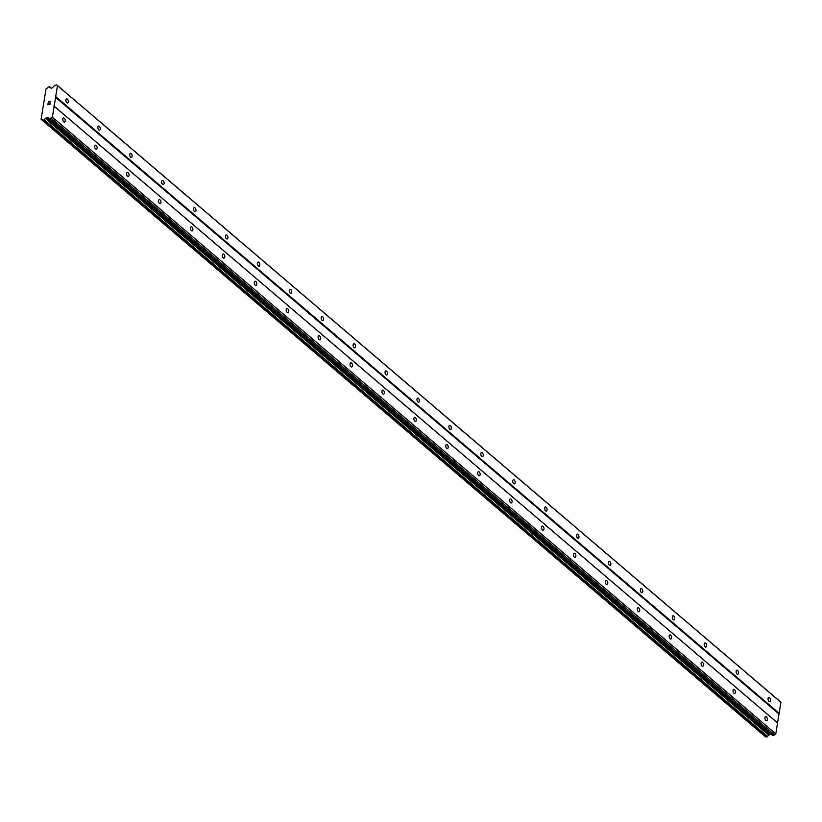 <?xml version="1.0" encoding="UTF-8"?>
<svg xmlns="http://www.w3.org/2000/svg" width="822" height="822" viewBox="0 0 822 822"><rect width="100%" height="100%" fill="white"/><g stroke="black" fill="none" stroke-linecap="round" stroke-linejoin="round"><path stroke-width="1.23" d="M64.301 118.245A2.106 1.161 -103.5 0 1 65.236 120.433A2.106 1.161 -103.5 0 1 64.506 122.088A2.106 1.161 -103.5 0 1 63.726 121.831A2.106 1.161 -103.5 0 1 62.78 119.642A2.106 1.161 -103.5 0 1 63.52 117.998A2.106 1.161 -103.5 0 1 64.301 118.245M96.215 145.453A2.106 1.161 -103.5 0 1 97.15 147.641A2.106 1.161 -103.5 0 1 96.421 149.296A2.106 1.161 -103.5 0 1 95.64 149.039A2.106 1.161 -103.5 0 1 94.705 146.85A2.106 1.161 -103.5 0 1 95.434 145.206A2.106 1.161 -103.5 0 1 96.215 145.453M128.129 172.661A2.106 1.161 -103.5 0 1 129.075 174.85A2.106 1.161 -103.5 0 1 128.335 176.504A2.106 1.161 -103.5 0 1 127.554 176.247A2.106 1.161 -103.5 0 1 126.619 174.059A2.106 1.161 -103.5 0 1 127.348 172.415A2.106 1.161 -103.5 0 1 128.129 172.661M160.054 199.869A2.106 1.161 -103.5 0 1 160.989 202.058A2.106 1.161 -103.5 0 1 160.249 203.712A2.106 1.161 -103.5 0 1 159.468 203.455A2.106 1.161 -103.5 0 1 158.533 201.267A2.106 1.161 -103.5 0 1 159.263 199.612A2.106 1.161 -103.5 0 1 160.054 199.869M191.968 227.078A2.106 1.161 -103.5 0 1 192.903 229.266A2.106 1.161 -103.5 0 1 192.163 230.91A2.106 1.161 -103.5 0 1 191.382 230.663A2.106 1.161 -103.5 0 1 190.447 228.475A2.106 1.161 -103.5 0 1 191.187 226.821A2.106 1.161 -103.5 0 1 191.968 227.078M223.882 254.286A2.106 1.161 -103.5 0 1 224.817 256.474A2.106 1.161 -103.5 0 1 224.087 258.118A2.106 1.161 -103.5 0 1 223.296 257.872A2.106 1.161 -103.5 0 1 222.361 255.683A2.106 1.161 -103.5 0 1 223.101 254.029A2.106 1.161 -103.5 0 1 223.882 254.286M255.796 281.494A2.106 1.161 -103.5 0 1 256.731 283.682A2.106 1.161 -103.5 0 1 256.002 285.326A2.106 1.161 -103.5 0 1 255.21 285.08A2.106 1.161 -103.5 0 1 254.275 282.891A2.106 1.161 -103.5 0 1 255.015 281.237A2.106 1.161 -103.5 0 1 255.796 281.494M287.71 308.692A2.106 1.161 -103.5 0 1 288.645 310.88A2.106 1.161 -103.5 0 1 287.916 312.535A2.106 1.161 -103.5 0 1 287.135 312.288A2.106 1.161 -103.5 0 1 286.19 310.1A2.106 1.161 -103.5 0 1 286.929 308.445A2.106 1.161 -103.5 0 1 287.71 308.692M319.624 335.9A2.106 1.161 -103.5 0 1 320.559 338.089A2.106 1.161 -103.5 0 1 319.83 339.743A2.106 1.161 -103.5 0 1 319.049 339.486A2.106 1.161 -103.5 0 1 318.114 337.297A2.106 1.161 -103.5 0 1 318.844 335.653A2.106 1.161 -103.5 0 1 319.624 335.9M351.539 363.108A2.106 1.161 -103.5 0 1 352.484 365.297A2.106 1.161 -103.5 0 1 351.744 366.951A2.106 1.161 -103.5 0 1 350.963 366.694A2.106 1.161 -103.5 0 1 350.028 364.506A2.106 1.161 -103.5 0 1 350.758 362.862A2.106 1.161 -103.5 0 1 351.539 363.108M383.463 390.316A2.106 1.161 -103.5 0 1 384.398 392.505A2.106 1.161 -103.5 0 1 383.658 394.159A2.106 1.161 -103.5 0 1 382.877 393.902A2.106 1.161 -103.5 0 1 381.942 391.714A2.106 1.161 -103.5 0 1 382.672 390.07A2.106 1.161 -103.5 0 1 383.463 390.316M415.377 417.525A2.106 1.161 -103.5 0 1 416.312 419.713A2.106 1.161 -103.5 0 1 415.572 421.367A2.106 1.161 -103.5 0 1 414.791 421.111A2.106 1.161 -103.5 0 1 413.856 418.922A2.106 1.161 -103.5 0 1 414.596 417.268A2.106 1.161 -103.5 0 1 415.377 417.525M447.291 444.733A2.106 1.161 -103.5 0 1 448.226 446.921A2.106 1.161 -103.5 0 1 447.497 448.565A2.106 1.161 -103.5 0 1 446.706 448.319A2.106 1.161 -103.5 0 1 445.771 446.13A2.106 1.161 -103.5 0 1 446.51 444.476A2.106 1.161 -103.5 0 1 447.291 444.733M479.205 471.941A2.106 1.161 -103.5 0 1 480.14 474.13A2.106 1.161 -103.5 0 1 479.411 475.774A2.106 1.161 -103.5 0 1 478.62 475.527A2.106 1.161 -103.5 0 1 477.685 473.338A2.106 1.161 -103.5 0 1 478.425 471.684A2.106 1.161 -103.5 0 1 479.205 471.941M511.12 499.149A2.106 1.161 -103.5 0 1 512.055 501.338A2.106 1.161 -103.5 0 1 511.325 502.982A2.106 1.161 -103.5 0 1 510.544 502.735A2.106 1.161 -103.5 0 1 509.599 500.547A2.106 1.161 -103.5 0 1 510.339 498.892A2.106 1.161 -103.5 0 1 511.12 499.149M543.034 526.347A2.106 1.161 -103.5 0 1 543.969 528.536A2.106 1.161 -103.5 0 1 543.239 530.19A2.106 1.161 -103.5 0 1 542.458 529.943A2.106 1.161 -103.5 0 1 541.523 527.755A2.106 1.161 -103.5 0 1 542.253 526.101A2.106 1.161 -103.5 0 1 543.034 526.347M574.948 553.555A2.106 1.161 -103.5 0 1 575.893 555.744A2.106 1.161 -103.5 0 1 575.153 557.398A2.106 1.161 -103.5 0 1 574.373 557.141A2.106 1.161 -103.5 0 1 573.437 554.953A2.106 1.161 -103.5 0 1 574.167 553.309A2.106 1.161 -103.5 0 1 574.948 553.555M606.872 580.764A2.106 1.161 -103.5 0 1 607.807 582.952A2.106 1.161 -103.5 0 1 607.068 584.606A2.106 1.161 -103.5 0 1 606.287 584.35A2.106 1.161 -103.5 0 1 605.352 582.161A2.106 1.161 -103.5 0 1 606.081 580.517A2.106 1.161 -103.5 0 1 606.872 580.764M638.786 607.972A2.106 1.161 -103.5 0 1 639.722 610.16A2.106 1.161 -103.5 0 1 638.982 611.815A2.106 1.161 -103.5 0 1 638.201 611.558A2.106 1.161 -103.5 0 1 637.266 609.369A2.106 1.161 -103.5 0 1 638.006 607.715A2.106 1.161 -103.5 0 1 638.786 607.972M670.701 635.18A2.106 1.161 -103.5 0 1 671.636 637.369A2.106 1.161 -103.5 0 1 670.906 639.013A2.106 1.161 -103.5 0 1 670.115 638.766A2.106 1.161 -103.5 0 1 669.18 636.577A2.106 1.161 -103.5 0 1 669.92 634.923A2.106 1.161 -103.5 0 1 670.701 635.18M702.615 662.388A2.106 1.161 -103.5 0 1 703.55 664.577A2.106 1.161 -103.5 0 1 702.82 666.221A2.106 1.161 -103.5 0 1 702.039 665.974A2.106 1.161 -103.5 0 1 701.094 663.786A2.106 1.161 -103.5 0 1 701.834 662.131A2.106 1.161 -103.5 0 1 702.615 662.388M734.529 689.596A2.106 1.161 -103.5 0 1 735.464 691.785A2.106 1.161 -103.5 0 1 734.734 693.429A2.106 1.161 -103.5 0 1 733.954 693.182A2.106 1.161 -103.5 0 1 733.019 690.994A2.106 1.161 -103.5 0 1 733.748 689.339A2.106 1.161 -103.5 0 1 734.529 689.596M766.443 716.794A2.106 1.161 -103.5 0 1 767.378 718.983A2.106 1.161 -103.5 0 1 766.649 720.637A2.106 1.161 -103.5 0 1 765.868 720.391A2.106 1.161 -103.5 0 1 764.933 718.202A2.106 1.161 -103.5 0 1 765.662 716.548A2.106 1.161 -103.5 0 1 766.443 716.794M67.404 99.123A2.106 1.161 -103.5 0 1 68.339 101.301A2.106 1.161 -103.5 0 1 67.599 102.956A2.106 1.161 -103.5 0 1 66.818 102.709A2.106 1.161 -103.5 0 1 65.883 100.52A2.106 1.161 -103.5 0 1 66.623 98.866A2.106 1.161 -103.5 0 1 67.404 99.123M99.318 126.321A2.106 1.161 -103.5 0 1 100.253 128.509A2.106 1.161 -103.5 0 1 99.513 130.164A2.106 1.161 -103.5 0 1 98.732 129.907A2.106 1.161 -103.5 0 1 97.797 127.718A2.106 1.161 -103.5 0 1 98.537 126.074A2.106 1.161 -103.5 0 1 99.318 126.321M131.232 153.529A2.106 1.161 -103.5 0 1 132.167 155.718A2.106 1.161 -103.5 0 1 131.438 157.372A2.106 1.161 -103.5 0 1 130.647 157.115A2.106 1.161 -103.5 0 1 129.712 154.926A2.106 1.161 -103.5 0 1 130.451 153.282A2.106 1.161 -103.5 0 1 131.232 153.529M163.146 180.737A2.106 1.161 -103.5 0 1 164.081 182.926A2.106 1.161 -103.5 0 1 163.352 184.58A2.106 1.161 -103.5 0 1 162.571 184.323A2.106 1.161 -103.5 0 1 161.626 182.135A2.106 1.161 -103.5 0 1 162.366 180.491A2.106 1.161 -103.5 0 1 163.146 180.737M195.061 207.945A2.106 1.161 -103.5 0 1 195.996 210.134A2.106 1.161 -103.5 0 1 195.266 211.788A2.106 1.161 -103.5 0 1 194.485 211.531A2.106 1.161 -103.5 0 1 193.55 209.343A2.106 1.161 -103.5 0 1 194.28 207.689A2.106 1.161 -103.5 0 1 195.061 207.945M226.975 235.154A2.106 1.161 -103.5 0 1 227.92 237.342A2.106 1.161 -103.5 0 1 227.18 238.986A2.106 1.161 -103.5 0 1 226.399 238.74A2.106 1.161 -103.5 0 1 225.464 236.551A2.106 1.161 -103.5 0 1 226.194 234.897A2.106 1.161 -103.5 0 1 226.975 235.154M258.899 262.362A2.106 1.161 -103.5 0 1 259.834 264.55A2.106 1.161 -103.5 0 1 259.094 266.194A2.106 1.161 -103.5 0 1 258.314 265.948A2.106 1.161 -103.5 0 1 257.378 263.759A2.106 1.161 -103.5 0 1 258.108 262.105A2.106 1.161 -103.5 0 1 258.899 262.362M290.813 289.57A2.106 1.161 -103.5 0 1 291.748 291.759A2.106 1.161 -103.5 0 1 291.009 293.403A2.106 1.161 -103.5 0 1 290.228 293.156A2.106 1.161 -103.5 0 1 289.293 290.967A2.106 1.161 -103.5 0 1 290.032 289.313A2.106 1.161 -103.5 0 1 290.813 289.57M322.727 316.768A2.106 1.161 -103.5 0 1 323.663 318.957A2.106 1.161 -103.5 0 1 322.923 320.611A2.106 1.161 -103.5 0 1 322.142 320.364A2.106 1.161 -103.5 0 1 321.207 318.176A2.106 1.161 -103.5 0 1 321.947 316.521A2.106 1.161 -103.5 0 1 322.727 316.768M354.642 343.976A2.106 1.161 -103.5 0 1 355.577 346.165A2.106 1.161 -103.5 0 1 354.847 347.819A2.106 1.161 -103.5 0 1 354.056 347.562A2.106 1.161 -103.5 0 1 353.121 345.374A2.106 1.161 -103.5 0 1 353.861 343.73A2.106 1.161 -103.5 0 1 354.642 343.976M386.556 371.184A2.106 1.161 -103.5 0 1 387.491 373.373A2.106 1.161 -103.5 0 1 386.761 375.027A2.106 1.161 -103.5 0 1 385.98 374.77A2.106 1.161 -103.5 0 1 385.035 372.582A2.106 1.161 -103.5 0 1 385.775 370.938A2.106 1.161 -103.5 0 1 386.556 371.184M418.47 398.393A2.106 1.161 -103.5 0 1 419.405 400.581A2.106 1.161 -103.5 0 1 418.675 402.235A2.106 1.161 -103.5 0 1 417.895 401.979A2.106 1.161 -103.5 0 1 416.96 399.79A2.106 1.161 -103.5 0 1 417.689 398.146A2.106 1.161 -103.5 0 1 418.47 398.393M450.384 425.601A2.106 1.161 -103.5 0 1 451.329 427.789A2.106 1.161 -103.5 0 1 450.59 429.444A2.106 1.161 -103.5 0 1 449.809 429.187A2.106 1.161 -103.5 0 1 448.874 426.998A2.106 1.161 -103.5 0 1 449.603 425.344A2.106 1.161 -103.5 0 1 450.384 425.601M482.309 452.809A2.106 1.161 -103.5 0 1 483.244 454.998A2.106 1.161 -103.5 0 1 482.504 456.642A2.106 1.161 -103.5 0 1 481.723 456.395A2.106 1.161 -103.5 0 1 480.788 454.206A2.106 1.161 -103.5 0 1 481.517 452.552A2.106 1.161 -103.5 0 1 482.309 452.809M514.223 480.017A2.106 1.161 -103.5 0 1 515.158 482.206A2.106 1.161 -103.5 0 1 514.418 483.85A2.106 1.161 -103.5 0 1 513.637 483.603A2.106 1.161 -103.5 0 1 512.702 481.415A2.106 1.161 -103.5 0 1 513.442 479.76A2.106 1.161 -103.5 0 1 514.223 480.017M546.137 507.225A2.106 1.161 -103.5 0 1 547.072 509.414A2.106 1.161 -103.5 0 1 546.342 511.058A2.106 1.161 -103.5 0 1 545.551 510.811A2.106 1.161 -103.5 0 1 544.616 508.623A2.106 1.161 -103.5 0 1 545.356 506.969A2.106 1.161 -103.5 0 1 546.137 507.225M578.051 534.423A2.106 1.161 -103.5 0 1 578.986 536.612A2.106 1.161 -103.5 0 1 578.256 538.266A2.106 1.161 -103.5 0 1 577.465 538.02A2.106 1.161 -103.5 0 1 576.53 535.831A2.106 1.161 -103.5 0 1 577.27 534.177A2.106 1.161 -103.5 0 1 578.051 534.423M609.965 561.632A2.106 1.161 -103.5 0 1 610.9 563.82A2.106 1.161 -103.5 0 1 610.171 565.474A2.106 1.161 -103.5 0 1 609.39 565.217A2.106 1.161 -103.5 0 1 608.444 563.029A2.106 1.161 -103.5 0 1 609.184 561.385A2.106 1.161 -103.5 0 1 609.965 561.632M641.879 588.84A2.106 1.161 -103.5 0 1 642.814 591.028A2.106 1.161 -103.5 0 1 642.085 592.683A2.106 1.161 -103.5 0 1 641.304 592.426A2.106 1.161 -103.5 0 1 640.369 590.237A2.106 1.161 -103.5 0 1 641.098 588.593A2.106 1.161 -103.5 0 1 641.879 588.84M673.793 616.048A2.106 1.161 -103.5 0 1 674.739 618.236A2.106 1.161 -103.5 0 1 673.999 619.891A2.106 1.161 -103.5 0 1 673.218 619.634A2.106 1.161 -103.5 0 1 672.283 617.445A2.106 1.161 -103.5 0 1 673.013 615.801A2.106 1.161 -103.5 0 1 673.793 616.048M705.718 643.256A2.106 1.161 -103.5 0 1 706.653 645.445A2.106 1.161 -103.5 0 1 705.913 647.099A2.106 1.161 -103.5 0 1 705.132 646.842A2.106 1.161 -103.5 0 1 704.197 644.654A2.106 1.161 -103.5 0 1 704.927 642.999A2.106 1.161 -103.5 0 1 705.718 643.256M737.632 670.464A2.106 1.161 -103.5 0 1 738.567 672.653A2.106 1.161 -103.5 0 1 737.827 674.297A2.106 1.161 -103.5 0 1 737.046 674.05A2.106 1.161 -103.5 0 1 736.111 671.862A2.106 1.161 -103.5 0 1 736.851 670.207A2.106 1.161 -103.5 0 1 737.632 670.464M769.546 697.673A2.106 1.161 -103.5 0 1 770.481 699.861A2.106 1.161 -103.5 0 1 769.752 701.505A2.106 1.161 -103.5 0 1 768.96 701.258A2.106 1.161 -103.5 0 1 768.025 699.07A2.106 1.161 -103.5 0 1 768.765 697.416A2.106 1.161 -103.5 0 1 769.546 697.673M772.413 735.31L48.991 118.625L772.392 735.289A1.408 0.935 -49.6 0 0 773.153 735.433L775.783 733.882L780.9 702.317L780.15 701.577L56.728 84.892L57.478 85.622L52.372 117.186L49.731 118.748A1.408 0.935 130.4 0 1 48.981 118.604L47.83 117.556A0.935 0.617 -49.6 0 0 47.347 117.351L46.638 117.515A0.935 0.617 -49.6 0 0 46.063 117.885L45.765 118.224A1.223 0.812 130.4 0 1 45.426 118.532A1.367 0.904 -49.6 0 0 44.275 119.858L42.58 120.3A1.367 0.904 -49.6 0 0 41.583 119.611L41.1 119.282L46.001 89.002L46.638 88.406A1.367 0.904 -49.6 0 0 47.953 87.163L49.639 86.793A1.367 0.904 -49.6 0 0 50.43 87.656A1.223 0.812 130.4 0 1 50.697 87.81L50.892 88.036A0.935 0.617 -49.6 0 0 51.396 88.139L52.105 87.964A0.935 0.617 -49.6 0 0 52.7 87.502L54.293 85.796A1.408 0.935 130.4 0 1 55.156 85.262L56.728 84.892M770.923 734.036A0.935 0.617 -49.6 0 0 770.769 734.036L47.347 117.351M766.176 737.108L42.754 120.423L766.053 737.087L767.697 736.553A1.367 0.904 -49.6 0 1 768.847 735.217A1.223 0.812 -49.6 0 0 769.187 734.909L769.484 734.57A0.935 0.617 -49.6 0 1 770.06 734.21L770.769 734.036M765.107 736.276A1.367 0.904 -49.6 0 0 765.005 736.296L41.583 119.611M764.84 736.286L41.419 119.591L765.005 736.296M48.015 104.61L48.909 104.394L48.015 104.61L48.21 103.408L48.015 104.61M48.909 104.394L49.012 103.736L48.909 104.394M49.012 103.736L49.053 104.353L49.012 103.736M49.053 104.353L49.947 104.137L49.063 104.363M48.066 103.438L47.84 104.805L48.066 103.438M50.296 102.904L50.07 104.26L47.84 104.795M50.563 101.24L48.334 101.774L50.563 101.229L48.662 102.267M777.263 722.61L53.851 105.925M778.701 713.753L55.279 97.068M777.561 722.918L54.139 106.223M775.783 733.882L52.372 117.186M774.725 735.053L51.303 118.368M773.153 735.433L49.731 118.748M769.484 734.57L46.063 117.885M768.847 735.217L45.426 118.532M767.697 736.553L44.275 119.858M51.241 88.16L49.639 86.793M780.9 702.317L57.478 85.622M779.122 713.28L55.701 96.585M770.06 734.21L46.638 117.515M769.187 734.909L45.765 118.224M767.44 736.81L44.018 120.115M766.053 737.087L42.631 120.392M51.324 88.149L49.587 86.67"/></g></svg>
